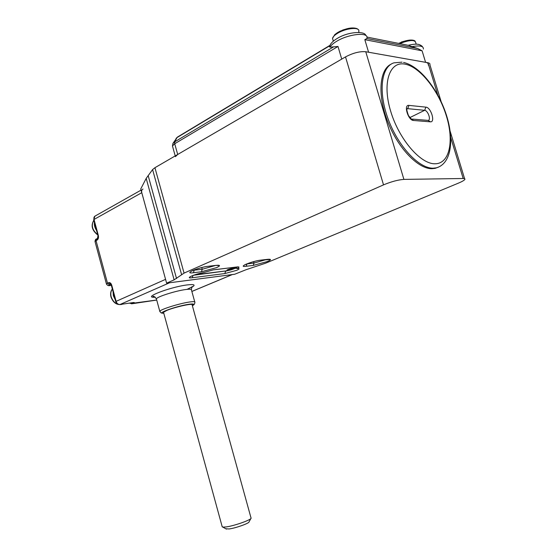 <?xml version="1.0" encoding="UTF-8"?>
<svg xmlns="http://www.w3.org/2000/svg" width="557" height="557" viewBox="0 0 557 557"><rect width="100%" height="100%" fill="white"/><g stroke="black" fill="none" stroke-linecap="round" stroke-linejoin="round"><path stroke-width="0.84" d="M423.369 49.086C423.71 46.064 419.901 45.249 411.936 46.649L417.659 48.515L422.088 50.798L364.821 39.644L366.931 38.517L367.035 37.744C367.947 31.833 348.055 34.109 336.484 41.399C333.19 43.404 331.011 45.326 329.939 47.178L329.612 46.036M428.229 65.051C428.618 63.644 427.734 62.732 425.59 62.328L368.595 52.24L364.821 39.644M329.939 47.178L337.988 46.468L341.733 59.105L177.697 154.47L175.434 156.649M411.936 46.649L408.831 45.423L366.966 37.082M232.52 268.989L233.453 268.432C232.784 268.098 230.904 268.474 227.82 269.567L226.901 270.124C227.576 270.458 229.449 270.082 232.52 268.989M163.619 312.637L163.521 312.261L166.891 310.395C175.204 306.879 194.108 302.827 192.151 304.93L250.963 517.752M222.125 526.483L222.849 527.124L226.205 526.922C234.518 525.822 251.625 519.723 251.144 518.066M250.922 518.476L249.056 521.853C249.397 523.225 235.778 528.106 229.122 528.969L225.801 528.76M146.192 178.393L152.59 169.579L154.93 167.713L345.521 56.905C353.041 52.943 359.787 51.223 365.747 51.731L403.902 179.396C398.144 179.807 391.348 181.631 383.515 184.875L184.061 273.111L174.125 279.851L146.192 178.393L140.747 188.948L166.613 283.151L234.685 274.253L246.069 269.713L265.571 263.203L458.383 183.149C461.955 181.645 464.106 180.419 464.83 179.465C465.241 178.811 464.691 178.491 463.18 178.498L450.759 137.676M403.902 179.396L463.18 178.498M166.613 283.151L174.125 279.851M365.747 51.731L427.95 62.746C429.544 63.045 430.199 63.721 429.907 64.772L441.074 101.451M191.852 291.429L232.172 274.587L169.558 282.768L119.992 304.512L132.97 302.597C134.557 302.402 134.759 302.583 133.583 303.14L156.712 300.021M142.996 189.032C141.777 189.645 141.367 190.863 141.777 192.68L165.568 279.349L116.093 301.351C116.859 303.502 118.161 304.554 119.992 304.512L132.97 302.597M391.125 64.152C379.282 69.576 377.333 95.317 387.79 121.816C398.116 148.35 418.154 168.959 431.919 168.701L435.108 168.367L438.275 167.218M425.59 62.328L422.088 50.798M337.988 46.468L174.71 143.741L177.697 154.47M329.772 45.744L176.945 137.621L174.794 141.798L174.71 143.741L172.461 145.976L172.67 146.728M329.911 45.382L177.613 136.98L176.026 138.428M172.865 143.511L174.794 141.798L333.19 47.101M366.931 38.517L417.659 48.515M112.354 289.069C110.822 291.144 110.432 293.706 111.177 296.777C113.343 302.548 116.824 305.104 121.635 304.442L122.359 304.178M115.202 299.638L113.37 295.781L113.064 291.722M194.88 274.803L226.476 270.848C231.427 270.284 239.252 266.831 233.446 267.757M237.442 268.537L237.797 268.481C239.816 268.488 239.433 269.108 236.641 270.34L224.826 273.564L225.585 271.224L235.98 268.161M193.216 270.305L202.24 269.261L201.766 267.548M201.46 271.753L193.495 272.728C182.668 274.197 198.125 267.353 208.227 266.274L216.179 265.348C220.461 264.993 220.593 265.759 216.562 267.639L201.46 271.753L202.24 269.261L215.573 265.445M246.772 263.934L254.02 263.064L253.616 261.651M253.219 265.417L246.222 266.274C236.669 267.576 252.022 261.059 260.836 260.126L267.806 259.311C271.517 259.019 271.35 259.771 267.318 261.567L253.219 265.417L254.02 263.064L266.525 259.492M216.179 265.348L215.691 265.431M267.806 259.311L267.325 259.395M235.235 267.207C238.18 269.873 236.934 267.945 237.637 268.53L236.885 268.502M225.522 270.987L193.606 275.242M237.797 268.481L239.03 267.116L237.693 266.914M224.826 273.564L192.214 277.748C184.36 278.862 193.801 274.322 202.476 272.86L213.366 269.846L238.069 266.838L239.03 267.116M437.718 94.843L427.95 62.746M154.93 167.713L184.061 273.111M383.515 184.875L345.521 56.905M148.155 175.546L176.534 278.528M181.561 274.49L152.59 169.579M193.495 272.728L194.198 269.908M246.222 266.274L247.002 263.837M208.227 266.274L207.754 266.364M260.836 260.126L260.363 260.21M237.616 266.914L238.069 266.838M235.381 267.186L237.574 268.321M212.934 269.929L213.366 269.846M192.214 277.748L193 275.464M159.97 311.795L159.789 311.3C160.298 309.469 179.103 303.537 189.088 302.075C193.335 301.441 195.263 301.525 194.873 302.333C194.706 304.171 193.85 305.236 192.318 305.528M194.734 301.845L191.462 290.016C191.831 289.132 189.888 288.972 185.627 289.543C175.608 290.838 156.844 296.832 156.392 298.851L156.531 299.381M155.25 297.18C141.102 298.239 169.662 287.099 187.048 284.933C194.4 284.077 195.973 284.864 191.775 287.308M192.311 305.494C194.901 303.983 193.585 303.6 188.37 304.359C176.2 306.169 155.264 313.751 163.779 313.208M141.777 192.68L94.022 219.458L98.31 235.388C98.756 237.609 98.359 239.169 97.113 240.081L96.034 240.652L107.494 283.214L108.587 282.698L110.544 284.293L109.45 284.808C108.309 285.407 108.559 285.623 110.202 285.463L111.337 285.323M111.748 285.233L111.386 285.483L115.724 301.588L116.093 301.351L111.748 285.233C111.031 283.13 109.973 282.281 108.587 282.698M97.552 238.403L96.723 238.849L95.08 241.759M106.491 284.147L107.494 283.214L109.45 284.808M130.999 302.904L132.475 303.621L131.417 303.809M141.074 190.118L95.303 215.942C94.077 216.569 93.646 217.738 94.022 219.458L93.68 219.771L97.962 235.688L98.31 235.388M97.99 235.771L97.113 240.081M93.701 219.862L94.906 216.158M109.84 285.532L110.202 285.463M132.364 302.702L133.583 303.14M132.657 302.66L133.193 302.562M110.725 284.244L111.407 285.546M119.664 304.575L119.915 304.54C117.854 304.672 116.462 303.69 115.724 301.588L115.745 301.643M96.542 230.417C94.815 227.869 94.119 225.265 94.439 222.598M97.774 234.97C91.996 230.466 90.673 225.578 93.827 220.321C90.951 225.39 92.246 230.18 97.705 234.72M403.547 62.426C420.236 66.179 438.38 89.962 446.408 115.055C454.449 140.092 451.24 163.89 436.284 167.852L433.109 168.186C419.017 168.465 398.38 146.714 388.278 119.393C378.036 92.093 381.12 66.631 393.952 62.85L402.008 62.154M404.807 64.111C389.51 61.124 382.081 82.868 390.617 111.045C398.93 139.208 420.458 164.071 434.926 163.779C449.527 163.911 454.254 141.471 446.442 116.155C438.819 90.854 419.992 66.68 404.807 64.111M408.963 105.391L425.903 107.146C430.986 107.334 435.609 122.568 430.352 121.823L413.51 120.479C408.114 120.423 403.303 104.431 408.963 105.391L407.696 108.657L407.014 108.747M406.902 109.054L407.696 108.657L424.643 110.314L409.848 117.611M410.265 118.077L411.449 118.975M428.549 120.347C431.041 119.08 427.651 110.363 424.643 110.314L425.903 107.146M407 108.775L407.139 108.699C406.345 108.378 406.777 110.648 408.434 115.522L411.275 119.01L413.51 120.479M412.326 119.094L428.152 120.389L430.352 121.823M416.197 44.163L415.78 42.785C414.979 39.554 409.611 39.826 399.668 43.599M398.652 43.397C405.802 40.257 411.059 39.317 414.415 40.584L415.174 41.183M359.042 32.41L358.743 31.408C360.372 26.687 345.932 27.947 337.458 33.364C334.562 35.161 332.919 36.832 332.515 38.377L333.058 40.201M333.337 41.141L332.515 38.377L334.813 34.576L337.535 32.598C345.73 28.303 352.24 26.994 357.079 28.658L357.97 29.368M337.006 38.572C348.856 31.157 365.378 31.129 365.775 35.516M336.72 38.739C332.494 41.364 330.085 44.038 329.5 46.746M175.225 155.911L172.461 145.976L172.997 143.295L177.321 137.154M422.478 46.83C422.234 46.175 421.203 45.444 419.379 44.637C417.799 44.205 416.093 43.557 408.121 45.284M122.185 304.206L121.635 304.442C116.685 305.194 113.127 302.688 110.961 296.916C110.202 293.769 110.662 291.13 112.34 289.013M194.804 274.831L226.414 270.876C230.396 270.187 233.48 269.198 235.681 267.917M226.434 529.115L222.849 527.124M163.521 312.261L222.25 526.943M217.508 265.229L218.873 265.578L216.067 265.39L208.116 266.316C202.818 266.754 191.545 270.493 190.947 271.524L191.246 271.203M268.676 259.235L269.915 259.513L260.725 260.168C255.962 260.551 244.906 264.234 244.286 265.209L244.544 264.937M450.14 131.229L464.58 178.658M190.529 276.509L190.215 276.801C189.693 276.606 197.477 273.605 202.414 272.888L213.254 269.887L237.943 266.88M163.786 313.236C159.72 312.588 162.254 313.849 159.789 311.3L156.392 298.851C154.428 296.421 153.279 295.69 152.938 296.651L155.159 297.111M191.343 289.487C191.859 286.98 192.186 286.068 192.325 286.764L187.089 289.355M111.344 285.351L110.098 285.504C108.559 285.978 107.334 285.463 106.429 283.959L95.01 241.522C95.233 239.837 95.72 238.995 96.479 238.981M156.719 300.07L132.246 303.711L129.328 303.154M191.866 291.471L232.346 274.559M435.108 168.367L436.284 167.852M406.053 40.724L401.319 42.047M344.212 29.542L342.179 30.266M340.64 30.927L338.705 31.93"/></g></svg>
